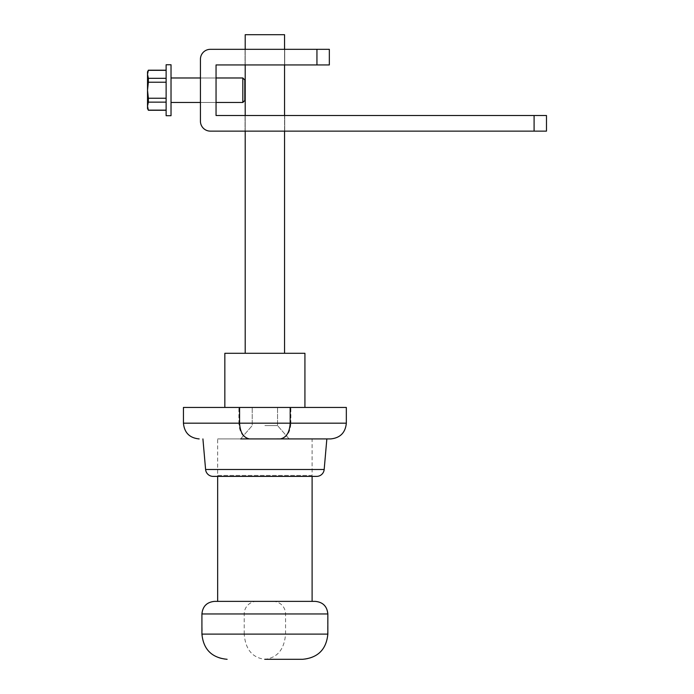 <?xml version="1.0" encoding="UTF-8"?>
<svg xmlns="http://www.w3.org/2000/svg" width="694" height="694" viewBox="0 0 694 694"><rect width="100%" height="100%" fill="white"/><g stroke="black" fill="none" stroke-linecap="round" stroke-linejoin="round"><path stroke-width="0.52" stroke-dasharray="3.47 2.6" d="M216.051 90.229L216.051 77.98L216.051 90.229M200.436 90.229L200.436 77.98L200.436 90.229M546.482 115.516L534.094 115.516L534.094 131.131L546.482 131.131M534.094 131.131L210.351 131.131A9.916 9.916 0 0 1 200.436 121.216L200.436 59.242A9.916 9.916 0 0 1 210.351 49.326L316.941 49.326L316.941 64.941L216.051 64.941L216.051 115.516L534.094 115.516M245.051 131.131L284.714 131.131L245.051 131.131L245.051 115.516L245.051 131.131M316.941 64.941L329.338 64.941M329.338 49.326L316.941 49.326M245.051 64.941L284.714 64.941L245.051 64.941L245.051 49.326L245.051 64.941M284.714 49.326L284.714 64.941L284.714 49.326L245.051 49.326L284.714 49.326M284.714 115.516L284.714 131.131L284.714 115.516L245.051 115.516L284.714 115.516M171.028 115.698L171.028 64.75M166.126 115.698L166.126 64.75M242.822 102.478L242.822 77.98M244.809 79.966L244.809 100.491M166.126 110.138L166.126 102.139L148.351 102.139L147.518 106.139L148.351 110.138L166.126 110.268L166.126 82.23L148.351 82.23L147.518 90.229L148.351 98.227L166.126 98.227L166.126 102.139M166.126 70.32L166.126 78.318L166.126 70.32L148.351 70.32L147.518 74.319L148.351 78.318L166.126 78.318L166.126 98.227M147.518 108.602L147.518 71.855M148.351 82.23L148.351 78.318M148.351 102.139L148.351 98.227M166.126 82.23L166.126 78.318M304.926 407.447L224.839 407.447L304.926 407.447M243.394 438.929L285.355 438.929M312.109 476.388L217.664 476.388M264.882 407.447L277.539 407.447L264.882 407.447M264.882 425.596L277.539 425.596L264.882 425.596M240.644 438.929L252.226 425.596L252.226 407.447L252.226 425.596L240.644 438.929L244.409 438.929M217.664 601.377L312.109 601.377L217.664 601.377M214.767 601.377L314.998 601.377A12.596 12.527 90 0 1 327.533 613.964L202.24 613.964A12.596 12.527 90 0 1 214.767 601.377M273.028 601.377A12.596 12.527 -90 0 1 285.555 613.964L285.555 634.116C284.306 649.384 277.418 657.773 264.882 659.3C252.356 657.773 245.459 649.384 244.21 634.116L327.846 634.116M327.846 613.964L327.533 634.116A25.184 25.062 90 0 1 302.471 659.3L264.882 659.3M245.208 353.298L245.208 34.7L284.557 34.7L284.557 353.298L245.208 353.298L284.557 353.298M245.208 131.131L245.208 115.516M245.208 64.941L245.208 49.326M284.557 131.131L284.557 115.516M284.557 64.941L284.557 49.326M183.442 407.447L346.332 407.447M289.129 438.929L277.539 425.596L277.539 407.447L277.539 425.596L289.129 438.929L286.37 438.929M248.842 438.868C242.727 437.367 239.413 432.136 238.901 423.184L290.864 423.184C290.352 432.145 287.038 437.376 280.931 438.868M346.332 423.184L290.864 423.184L290.864 407.447M183.442 423.184L238.901 423.184L238.901 407.447M224.839 353.298L304.926 353.298M312.109 438.929L217.664 438.929L312.109 438.929L312.109 475.442L217.664 475.442L217.664 438.929M217.664 475.442L312.109 475.442M205.598 469.491L324.176 469.491M256.737 601.377A12.596 12.527 -90 0 0 244.21 613.964L244.21 634.116L202.24 634.116L201.919 613.964M201.919 634.116L202.24 634.116A25.184 25.062 90 0 0 227.294 659.3M200.436 102.478L216.051 102.478L200.436 102.478M200.436 77.98L216.051 77.98L200.436 77.98"/><path stroke-width="1.04" d="M534.094 115.516L546.482 115.516L546.482 131.131L534.094 131.131L534.094 115.516L216.051 115.516L216.051 64.941L316.941 64.941L316.941 49.326L329.338 49.326L329.338 64.941L316.941 64.941M534.094 131.131L210.351 131.131A9.916 9.916 0 0 1 200.436 121.216L200.436 59.242A9.916 9.916 0 0 1 210.351 49.326L316.941 49.326M171.028 90.229L171.028 115.698L166.126 115.698L166.126 64.75L171.028 64.75L171.028 90.229M242.822 102.478L244.809 100.491L244.809 79.966L242.822 77.98L242.822 102.478L216.051 102.478M166.126 110.138L148.351 110.138L147.518 106.139L148.351 102.139L166.126 102.139M166.126 98.227L148.351 98.227L147.518 90.229L148.351 82.23L166.126 82.23M166.126 78.318L148.351 78.318L147.518 74.319L148.351 70.32L166.126 70.32M148.351 110.138L147.518 108.602L147.518 71.855L148.351 70.32M148.351 78.318L148.351 82.23M148.351 98.227L148.351 102.139M224.839 407.447L224.839 353.298L304.926 353.298L304.926 407.447M324.176 469.491L205.598 469.491A7.556 7.556 0 0 0 213.119 476.388L316.646 476.388A7.556 7.556 0 0 0 324.176 469.491L326.848 438.929L240.644 438.929M205.598 469.491L202.917 438.929M316.646 476.388L312.109 476.388L312.109 601.377M217.664 601.377L217.664 476.388L213.119 476.388M314.998 601.377L214.767 601.377M264.882 659.3L302.471 659.3M245.208 353.298L245.208 131.131M245.208 115.516L245.208 64.941M245.208 49.326L245.208 34.7L284.557 34.7L284.557 49.326M284.557 353.298L284.557 131.131M284.557 115.516L284.557 64.941M280.35 438.912L264.882 438.929L280.35 438.912C286.362 437.636 289.632 432.397 290.179 423.184L346.332 423.184L346.332 407.447L183.442 407.447L183.442 423.184C184.37 432.744 189.618 437.992 199.178 438.929M346.332 423.184C345.395 432.744 340.147 437.992 330.587 438.929L289.129 438.929M330.587 438.929L326.848 438.929M214.515 601.377C206.864 602.123 202.665 606.322 201.919 613.964L327.846 613.964C327.1 606.322 322.91 602.123 315.258 601.377M327.846 613.964L327.846 634.116L201.919 634.116C203.411 649.411 211.809 657.808 227.103 659.3M290.179 407.447L290.179 423.184L239.586 423.184C240.133 432.397 243.412 437.636 249.415 438.912M239.586 407.447L239.586 423.184L183.442 423.184M171.028 102.478L200.436 102.478M171.028 77.98L200.436 77.98M216.051 77.98L242.822 77.98M148.351 70.189L166.126 70.189M148.351 110.268L166.126 110.268M201.919 613.964L201.919 634.116M327.846 634.116C326.353 649.411 317.965 657.808 302.662 659.3"/></g></svg>
